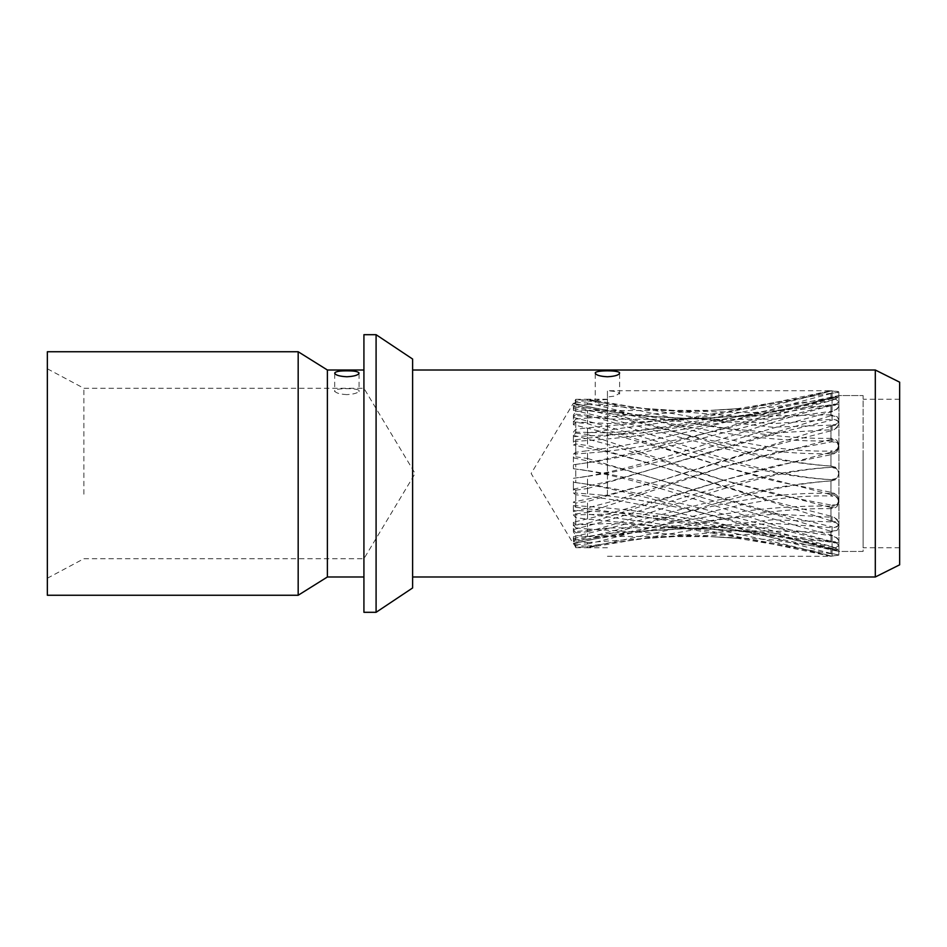 <?xml version="1.0" encoding="UTF-8"?>
<svg xmlns="http://www.w3.org/2000/svg" width="947" height="947" viewBox="0 0 947 947"><rect width="100%" height="100%" fill="white"/><g stroke="black" fill="none" stroke-linecap="round" stroke-linejoin="round"><path stroke-width="0.71" stroke-dasharray="4.74 3.55" d="M607.429 494.76L607.429 397.018L614.994 396.035L619.61 393.183L616.095 391.537L607.429 390.709L607.429 494.76M830.957 494.76L830.945 479.644L836.106 478.555L837.633 477.028L838.841 473.086L837.231 468.777L835.384 467.191L830.945 466.102L830.957 451.032L836.106 449.991L837.633 448.523L838.841 444.794L837.231 440.793L835.384 439.337L830.945 438.343L830.957 425.132L836.106 424.256L837.633 423.037L838.841 419.959L837.231 416.751L830.945 414.833L830.957 405.067L836.106 404.464L838.841 401.516L837.231 399.551L830.945 398.391L830.945 393.254L837.633 392.65L838.379 391.537L830.945 390.709L838.841 392.034L830.945 393.573L830.945 398.924L836.106 399.397L838.841 402.002L835.384 405.162L830.957 405.778L830.945 415.721L835.988 416.443L838.509 418.929L838.841 420.598L837.326 423.889L835.514 425.203L830.957 426.162L830.945 439.491L836.106 440.485L837.633 441.894L838.841 445.575L837.231 449.659L835.384 451.198L830.957 452.24L830.945 467.356L836.106 468.445L837.633 469.972L838.841 473.914L837.231 478.223L835.384 479.809L830.945 480.898L830.957 495.968L836.106 497.009L837.633 498.477L838.841 502.206L837.231 506.207L835.384 507.663L830.945 508.657L830.957 521.868L836.106 522.744L837.633 523.963L838.841 527.041L837.231 530.249L830.945 532.167L830.957 541.933L836.106 542.536L838.841 545.484L837.231 547.449L830.945 548.609L830.945 553.746L836.106 554.007L838.841 555.131L830.945 556.291L838.841 554.966L830.945 553.427L830.945 548.076L836.106 547.603L838.841 544.999L835.384 541.838L830.957 541.222L830.945 531.279L835.988 530.557L838.509 528.071L838.841 526.402L837.326 523.111L835.514 521.797L830.957 520.838L830.945 507.509L836.106 506.515L838.545 503.366L838.379 499.247L835.384 495.802L723.65 466.705L587.519 423.676L575.776 422.457L573.397 424.73L573.397 417.438L575.776 414.218L575.776 407.08L573.397 410.347L573.397 406.31L575.776 402.487L575.776 399.717L573.397 403.576C660.781 421.202 745.301 442.734 832.07 440.84L837.172 442.604L838.841 446.605L838.841 445.019M607.429 391.099L607.429 399.468L597.155 400.143L595.261 401.457L598.741 404.002L607.429 405.387L607.429 397.018M607.429 399.468L607.429 405.387M575.776 482.603L587.531 484.26L587.542 494.701L587.542 496.299L575.776 494.701L573.397 492.973L573.397 482.224L575.776 482.603L575.776 469.073L573.397 468.694L573.397 457.839L575.776 456.845L575.776 443.989L573.397 444.983L573.397 435.336L575.776 433.099L575.776 422.457M832.07 553.735L832.07 546.833L834.295 547.567L838.663 549.935L837.172 550.385L790.887 538.973L838.912 551.426L863.119 551.426L863.119 395.574L863.119 551.426L838.912 551.426L838.912 395.574L838.912 551.426L706.687 523.786L639.533 513.736L573.397 510.35L573.397 505.568L575.776 507.272L575.776 494.701M575.776 507.272L587.554 508.752L587.554 519.098L575.776 517.772L573.397 514.908L573.397 510.35M575.776 527.858L587.542 528.982L587.531 536.393L575.776 535.493L573.397 531.847L573.397 525.029L575.776 527.858L575.776 517.772M575.776 541.885L587.519 542.524L587.542 546.111L575.776 545.744L573.397 541.755L573.397 538.287L575.776 541.885L575.776 535.493M575.776 547.674L587.519 547.745L587.531 547.07L575.776 547.283L573.397 543.424L575.776 547.674L575.776 545.744M830.957 521.868L772.16 519.796L713.825 526.485L587.519 547.745L587.531 547.07C669.766 531.705 748.604 507.533 830.945 508.657M575.776 544.513L587.519 544.004L587.531 539.151L575.776 539.92L573.397 536.653L573.397 540.69L575.776 544.513L575.776 547.283M575.776 532.782L587.531 531.764L587.519 523.324L575.776 524.543L573.397 522.27L573.397 529.562L575.776 532.782L575.776 539.92M575.776 513.901L587.531 512.493L587.519 501.484L575.776 503.011L573.397 502.017L573.397 511.664L575.776 513.901L575.776 524.543M575.776 490.155L587.542 488.522L587.519 476.258L573.397 478.306L573.397 489.161L575.776 490.155L575.776 503.011M575.776 464.397L587.531 462.74L587.542 450.701L575.776 452.299L573.397 454.027L573.397 464.776L575.776 464.397L575.776 477.927M575.776 439.728L587.554 438.248L587.554 427.902L575.776 429.228L573.397 432.092L573.397 441.432L575.776 439.728L575.776 452.299M575.776 419.142L587.542 418.018L587.531 410.607L575.776 411.507L573.397 415.153L573.397 421.971L575.776 419.142L575.776 429.228M575.776 405.115L587.519 404.476L587.542 400.889L575.776 401.256L573.397 405.245L573.397 408.713L575.776 405.115L575.776 411.507M832.07 495.908L832.07 493.47L836.284 495.163L837.835 496.962L838.841 500.395L837.172 504.396L832.07 506.16C745.301 504.266 660.781 525.798 573.397 543.424L594.491 538.985L573.397 543.815L531.149 473.5L573.397 403.185L594.491 408.027L573.397 403.28L575.776 399.326L575.776 401.256M575.776 399.326L587.519 399.255L587.531 399.93L575.776 399.717M830.957 425.132L772.16 427.204L713.825 420.515L587.519 399.255L587.531 399.93C669.766 415.295 748.604 439.467 830.945 438.343M575.776 402.487L587.519 402.996L587.531 407.849L575.776 407.08M575.776 414.218L587.531 415.236L587.519 423.676M575.776 433.099L587.531 434.507L587.519 445.516L575.776 443.989M575.776 456.845L587.542 458.478L587.519 470.742L575.776 469.073M875.3 370.005L875.3 576.995M899.65 564.814L899.65 382.186M47.35 498.939L47.35 368.785L47.35 498.939M83.881 494.204L83.881 388.27L83.881 494.204M346.874 394.627C339.476 394.165 335.416 392.898 334.693 390.827C333.924 387.927 359.801 387.927 359.043 390.827C358.333 392.898 354.273 394.165 346.874 394.627M363.92 494.204L363.92 388.27L363.92 494.204M47.35 351.739L47.35 595.261M298.175 351.739L298.175 595.261M327.39 370.005L327.39 576.995M363.92 334.693L363.92 612.307M376.089 334.693L376.089 612.307M412.62 359.043L412.62 587.957M863.119 455.46L863.119 547.768L863.119 455.46M899.65 455.46L899.65 547.768L899.65 455.46M412.62 498.643L412.62 370.005L412.62 498.643M363.92 448.357L363.92 576.995L363.92 448.357M573.397 436.65L639.533 433.264L706.687 423.214L838.912 395.574L863.119 395.574L838.912 395.574L790.887 408.039L774.03 411.294L665.114 427.902L609.844 432.886L573.397 432.092M832.07 451.092L832.07 453.53L836.284 451.837L837.835 450.038L838.841 446.605M832.07 425.179L832.07 429.713L836.284 427.831L838.663 424.422L838.805 422.717L837.172 420.208L833.171 419.284L774.019 423.617L651.086 416.254L609.832 411.791L573.397 405.245M832.07 405.103L832.07 411.187L836.284 409.341L838.663 406.713L838.296 404.771L835.408 404.049L774.03 413.863L713.86 417.805L665.114 419.391L609.832 419.059L573.397 415.153M832.07 393.265L832.07 400.167L834.295 399.433L838.663 397.065L837.172 396.615L790.887 408.027M832.07 555.889L832.07 549.011L838.841 550.171L832.07 546.561C745.301 524.247 660.781 497.4 573.397 492.973M573.397 482.224C659.893 493.896 744.78 521.43 832.07 542.063L836.284 542.607L837.835 542.252L838.841 540.832L837.172 538.003L832.07 535.209C745.301 513.558 660.781 479.241 573.397 468.694M832.07 548.1L832.07 542.075M832.07 531.326L832.07 526.863L836.284 526.757L837.835 525.822L838.841 523.371L837.172 519.489L833.171 516.754L774.019 501.59L661.681 466.729L609.832 452.571L573.397 444.983M832.07 507.568L832.07 505.225L836.284 504.467L837.835 503.07L838.841 499.898L837.172 495.435L833.171 492.712L774.019 480.887L723.626 466.776L830.945 439.491M832.07 479.703L836.284 478.448L837.835 476.755L838.841 473.24L837.172 468.729L832.07 466.208C745.301 460.36 660.781 429.512 573.397 410.347M832.07 391.111L832.07 397.989L838.841 396.829L832.07 400.439C745.301 422.753 660.781 449.6 573.397 454.027M573.397 464.776C659.893 453.104 744.78 425.57 832.07 404.937L836.284 404.393L837.835 404.748L838.841 406.168L837.172 408.997L832.07 411.791C745.301 433.442 660.781 467.759 573.397 478.306M832.07 398.9L832.07 404.925M832.07 415.674L832.07 420.137L836.284 420.243L837.835 421.178L838.841 423.629L837.172 427.511L833.171 430.246L774.019 445.41L661.681 480.271L609.832 494.429L573.397 502.017M832.07 439.432L832.07 441.776L836.284 442.533L837.835 443.93L838.841 447.102L837.172 451.565L833.171 454.288L774.019 466.113L723.626 480.224L830.945 507.509M832.07 467.297L836.284 468.552L837.835 470.245L838.841 473.76L837.172 478.271L832.07 480.792C745.301 486.64 660.781 517.488 573.397 536.653M832.07 521.821L832.07 517.287L836.284 519.169L838.663 522.578L838.805 524.283L837.172 526.792L833.171 527.716L774.019 523.383L651.086 530.746L609.832 535.209L573.397 541.755M832.07 541.897L832.07 535.813L836.284 537.659L838.663 540.287L838.296 542.229L835.408 542.951L774.03 533.137L713.86 529.195L665.114 527.609L609.832 527.941L573.397 531.847M587.554 508.752C668.026 518.861 749.148 534.57 830.933 555.877M587.531 484.26C668.973 499.874 748.201 528.355 830.945 548.076M830.945 553.427C748.604 532.344 669.766 505.935 587.542 496.299M587.542 458.478L830.945 531.279M830.957 541.222C748.604 520.53 669.754 485.716 587.519 470.742M587.531 434.507L723.65 480.236L775.629 494.452L832.07 505.225M830.957 520.838L661.657 466.8L587.519 445.516M587.531 415.236C668.973 436.91 748.201 474.494 830.945 479.644M587.519 402.996C668.973 421.474 748.213 452.974 830.957 451.032M830.945 466.102C748.604 459.911 669.754 426.564 587.531 407.849M587.519 404.476L673.791 410.584L751.811 412.738L830.957 405.067M830.945 414.833L739.051 416.443L648.139 408.926L587.542 400.889M587.542 418.018L737.393 408.69L830.945 393.254M830.945 398.391L770.905 407.352L711.398 410.371L587.531 410.607M830.933 391.004L788.129 401.327L688.102 417.97L587.554 427.902M587.554 438.248C668.026 428.139 749.148 412.43 830.933 391.123M587.531 462.74C668.973 447.126 748.201 418.645 830.945 398.924M830.945 393.573C748.604 414.656 669.766 441.065 587.542 450.701M587.542 488.522L830.945 415.721M830.957 405.778C748.604 426.47 669.754 461.284 587.519 476.258M587.531 512.493L723.65 466.764L665.114 448.973L609.832 433.667L573.397 424.73M830.957 426.162L661.657 480.2L587.519 501.484M587.531 531.764C668.973 510.09 748.201 472.506 830.945 467.356M830.957 452.24L723.65 480.295L587.519 523.324M587.519 544.004C668.973 525.526 748.213 494.026 830.957 495.968M830.945 480.898C748.604 487.089 669.754 520.436 587.531 539.151M587.519 542.524L673.791 536.416L751.811 534.262L830.957 541.933M830.945 532.167L739.051 530.557L648.139 538.074L587.542 546.111M587.542 528.982L737.393 538.31L830.945 553.746M830.945 548.609L770.905 539.648L711.398 536.629L587.531 536.393M830.933 555.996L788.129 545.673L688.102 529.03L587.554 519.098M573.397 406.31C659.893 426.339 744.78 456.418 832.07 453.53M594.491 408.015L720.347 427.926L775.629 432.921L832.07 429.713M573.397 408.713L611.442 413.851L671.482 417.805L720.347 419.403L775.629 419.071L832.07 411.187M573.397 421.971L611.442 423.593L734.339 416.254L775.617 411.791L832.07 400.167M573.397 505.568C659.893 510.279 744.78 527.372 832.07 549.011M573.397 457.839L611.442 466.149L775.629 513.357L832.07 526.863M573.397 435.336L611.442 445.433L723.638 480.271L665.114 498.027L609.832 513.333L573.397 522.27M573.397 417.438C659.893 439.112 744.78 475.122 832.07 479.75M573.397 441.432C659.893 436.721 744.78 419.628 832.07 397.989M573.397 489.161L611.442 480.851L775.629 433.643L832.07 420.137M573.397 511.664L611.442 501.567L723.638 466.729L775.629 452.548L832.07 441.776M573.397 529.562C659.893 507.888 744.78 471.878 832.07 467.25M573.397 540.69C659.893 520.661 744.78 490.582 832.07 493.47M594.491 538.985L720.347 519.074L775.629 514.079L832.07 517.287M573.397 538.287L611.442 533.149L671.482 529.195L720.347 527.597L775.629 527.929L832.07 535.813M790.887 538.973L774.03 535.706L665.114 519.098L609.844 514.114L573.397 514.908M573.397 525.029L611.442 523.407L734.339 530.746L775.617 535.209L832.07 546.833M832.07 438.402L832.07 440.84M832.07 414.869L832.07 419.403M832.07 398.415L832.07 404.487M832.07 391.004L832.07 397.906M832.07 553.439L832.07 546.561M832.07 541.258L832.07 535.221M832.07 520.886L832.07 516.435M832.07 494.808L832.07 492.464M832.07 393.561L832.07 400.439M832.07 405.742L832.07 411.779M832.07 426.114L832.07 430.565M832.07 452.193L832.07 454.536M832.07 508.598L832.07 506.16M832.07 532.131L832.07 527.597M832.07 548.585L832.07 542.513M832.07 555.996L832.07 549.094M607.429 556.291L830.933 556.291L709.777 530.936L587.542 514.067M587.542 432.933L709.777 416.064L830.945 390.709L607.429 390.709M847.612 395.574L838.912 395.574M607.429 399.232L587.519 399.232L598.066 401.433M607.429 547.768L587.519 547.768L598.066 545.567M47.35 578.215L83.881 558.73L363.92 558.73L415.129 473.5L363.92 388.27L83.881 388.27L47.35 368.785M595.261 373.805L595.261 402.428M619.61 373.805L619.61 394.059M334.693 373.805L334.693 391.667M359.043 373.805L359.043 391.667M899.65 399.232L863.119 399.232M899.65 547.768L863.119 547.768M838.841 423.226L838.841 420.243M838.841 405.908L838.841 401.895M838.841 396.734L838.841 392.188M838.841 550.171L838.841 554.717M838.841 540.832L838.841 544.821M838.841 523.371L838.841 526.331M838.841 499.898L838.841 501.46M838.841 396.829L838.841 392.283M838.841 406.168L838.841 402.179M838.841 423.629L838.841 420.669M838.841 447.102L838.841 445.54M838.841 500.395L838.841 501.981M838.841 523.774L838.841 526.757M838.841 541.092L838.841 545.105M838.841 550.266L838.841 554.812M673.802 410.371L648.162 408.678M737.393 408.678L711.398 410.371M830.933 390.709L788.117 401.291M673.802 536.629L648.162 538.322M737.393 538.322L711.398 536.629M830.933 556.291L788.117 545.709M651.086 416.242L671.494 417.58M713.849 417.58L734.339 416.254M651.086 530.758L671.494 529.42M713.849 529.42L734.339 530.746M863.119 551.426L847.612 551.426"/><path stroke-width="1.42" d="M875.3 370.005L899.65 382.186L899.65 564.814L875.3 576.995L875.3 370.005L412.62 370.005M607.429 376.764C600.043 376.35 595.983 375.13 595.261 373.106C594.491 370.052 620.368 370.052 619.61 373.106C618.9 375.13 614.84 376.35 607.429 376.764M346.874 370.845C339.476 370.786 335.416 371.544 334.693 373.106C335.404 375.13 339.464 376.35 346.874 376.764C354.261 376.35 358.321 375.13 359.043 373.106C358.333 371.544 354.273 370.786 346.874 370.845M47.35 595.261L47.35 351.739L298.175 351.739L298.175 595.261L47.35 595.261M363.92 576.995L327.39 576.995L327.39 370.005L298.175 351.739M363.92 612.307L363.92 334.693L376.089 334.693L376.089 612.307L363.92 612.307M376.089 612.307L412.62 587.957L412.62 359.043L376.089 334.693M327.39 576.995L298.175 595.261M875.3 576.995L412.62 576.995M363.92 370.005L327.39 370.005"/></g></svg>
